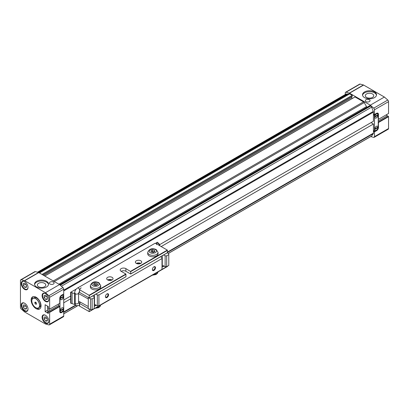 <?xml version="1.0" encoding="UTF-8"?>
<svg xmlns="http://www.w3.org/2000/svg" width="409" height="409" viewBox="0 0 409 409"><rect width="100%" height="100%" fill="white"/><g stroke="black" fill="none" stroke-linecap="round" stroke-linejoin="round"><path stroke-width="0.61" d="M39.463 272.972L349.69 93.865L352.221 95.328L352.221 96.258L42.807 274.899M352.353 98.472L352.328 98.457A0.736 0.424 -120 0 1 351.806 97.557L351.806 96.504M366.914 107.27A0.552 0.317 60 0 1 366.52 106.591L364.22 102.608A1.472 0.854 -120 0 0 363.483 101.826L355.012 96.938L44.785 276.044M59.995 284.966L370.344 105.788A1.472 0.854 -120 0 0 369.603 105.716L59.658 284.664M370.344 105.788L370.723 106.008L60.297 285.231M159.714 244.623L373.427 121.238L373.427 112.107A1.472 0.854 -120 0 0 373.289 111.427L371.623 107.132A1.472 0.854 -120 0 0 370.723 106.008M168.334 253.457L371.459 136.182A1.472 0.854 -120 0 0 371.623 136.028L373.289 133.656A1.472 0.854 -120 0 0 373.427 133.135L373.427 124.009L371.029 122.623M38.093 272.368L346.837 94.116A1.472 0.854 -120 0 0 346.101 94.044L37.505 272.21M346.837 94.116L349.388 93.799L39.259 272.854M349.69 93.865A0.736 0.424 -120 0 0 349.388 93.799M63.727 300.042L70.614 296.07M373.427 124.009L161.172 246.55M70.614 298.836L63.727 302.813M352.221 95.328L41.994 274.434M366.52 106.591L58.901 284.194M38.558 272.491L347.18 94.31M374.47 97.639A7.004 4.044 0 0 0 376.525 94.776A7.004 4.044 0 0 0 372.2 91.043A7.004 4.044 0 0 0 364.567 91.918A7.004 4.044 0 0 0 362.512 94.776A7.004 4.044 0 0 0 366.837 98.513A7.004 4.044 0 0 0 374.47 97.639M376.479 95.231A7.004 4.044 0 0 0 371.832 91.861A7.004 4.044 0 0 0 364.567 92.823A7.004 4.044 0 0 0 362.558 95.231M369.363 99.684A2.362 1.36 0 0 0 366.791 99.387A2.362 1.36 0 0 0 365.334 100.65A2.362 1.36 0 0 0 366.024 101.611A2.362 1.36 0 0 0 368.596 101.907A2.362 1.36 0 0 0 370.053 100.65A2.362 1.36 0 0 0 369.363 99.684M375.125 130.374A2.398 1.385 120 0 0 376.295 130.236A2.398 1.385 120 0 0 377.977 127.552L374.664 129.469M374.664 129.106L377.665 127.373L377.977 127.552M374.675 128.978L377.977 127.071A2.398 1.385 120 0 0 377.522 126.223M376.352 126.355A2.398 1.385 -60 0 1 377.548 126.238A2.398 1.385 -60 0 1 377.916 128.155A2.398 1.385 -60 0 1 376.352 130.267A2.398 1.385 -60 0 1 375.15 130.389A2.398 1.385 -60 0 1 374.782 128.467A2.398 1.385 -60 0 1 376.352 126.355M375.125 118.027A2.398 1.385 120 0 0 376.295 117.894A2.398 1.385 120 0 0 377.977 115.21L374.664 117.122M374.664 116.764L377.665 115.031L377.977 115.21M374.675 116.637L377.977 114.73A2.398 1.385 120 0 0 377.522 113.881M376.352 114.014A2.398 1.385 -60 0 1 377.548 113.896A2.398 1.385 -60 0 1 377.916 115.813A2.398 1.385 -60 0 1 376.352 117.925A2.398 1.385 -60 0 1 375.15 118.048A2.398 1.385 -60 0 1 374.782 116.125A2.398 1.385 -60 0 1 376.352 114.014M366.536 93.958A4.218 2.439 180 0 1 371.132 93.431A4.218 2.439 180 0 1 373.739 95.68A4.218 2.439 180 0 1 372.502 97.403A4.218 2.439 180 0 1 367.906 97.93A4.218 2.439 180 0 1 365.298 95.68A4.218 2.439 180 0 1 366.536 93.958M370.753 136.591L373.698 137.378A1.472 0.854 -120 0 0 374.169 137.337A1.472 0.854 -120 0 0 374.47 136.662L374.47 131.892L373.427 131.294M373.427 130.451L374.47 131.049L374.47 115.399A0.736 0.424 -60 0 1 374.992 114.494L374.787 114.372M373.427 113.953L374.47 114.556L374.47 109.786A1.472 0.854 -120 0 0 373.698 108.175L370.303 105.164L349.547 93.18L363.627 85.052L384.378 97.035L370.303 105.164M349.347 93.094L346.05 92.209L360.124 84.085L363.422 84.97L349.347 93.094A1.104 0.639 60 0 1 349.547 93.18M346.05 92.209A1.472 0.854 -120 0 0 345.579 92.255A1.472 0.854 -120 0 0 345.273 92.93L345.273 94.52M374.47 131.892L376.612 130.66A2.582 1.488 120 0 0 378.437 127.501L378.437 122.531L388.55 116.693L388.55 128.533L374.47 136.662M374.169 137.337L388.243 129.213A1.472 0.854 -120 0 0 388.55 128.533M360.124 84.085A1.472 0.854 -120 0 0 359.659 84.126L345.579 92.255M384.378 97.035L387.778 100.047L373.698 108.175M374.47 109.786L388.55 101.657A1.472 0.854 -120 0 0 387.778 100.047M388.55 101.657L388.55 113.503L378.437 119.341L378.437 114.377A2.582 1.488 120 0 0 377.901 113.191A2.582 1.488 120 0 0 376.612 113.319L374.47 114.556M374.47 131.049A0.736 0.424 120 0 0 374.624 131.386A0.736 0.424 120 0 0 374.992 131.35L376.403 130.537A2.582 1.488 120 0 0 378.228 127.378L378.228 114.735A2.582 1.488 120 0 0 377.691 113.554A2.582 1.488 120 0 0 376.403 113.682L374.992 114.494M388.55 116.693L388.34 116.33L378.228 122.173L378.437 122.531M388.34 116.33L387.349 115.757L378.228 121.028M386.725 116.12L386.725 114.556M48.528 284.572A7.004 4.044 0 0 0 43.881 281.208A7.004 4.044 0 0 0 36.611 282.164A7.004 4.044 0 0 0 34.607 284.572M36.611 281.259A7.004 4.044 0 0 0 34.56 284.122A7.004 4.044 0 0 0 38.886 287.854A7.004 4.044 0 0 0 46.519 286.98A7.004 4.044 0 0 0 48.569 284.122A7.004 4.044 0 0 0 44.249 280.385A7.004 4.044 0 0 0 36.611 281.259M53.4 282.103A2.362 1.36 0 0 0 50.828 281.806A2.362 1.36 0 0 0 49.371 283.064A2.362 1.36 0 0 0 50.067 284.03A2.362 1.36 0 0 0 52.638 284.327A2.362 1.36 0 0 0 54.095 283.064A2.362 1.36 0 0 0 53.4 282.103M60.624 299.603A2.398 1.385 120 0 0 61.795 299.47A2.398 1.385 120 0 0 63.477 296.786L60.159 298.698M61.846 299.5A2.398 1.385 -60 0 1 60.65 299.623A2.398 1.385 -60 0 1 60.281 297.701A2.398 1.385 -60 0 1 61.846 295.589A2.398 1.385 -60 0 1 63.047 295.472A2.398 1.385 -60 0 1 63.415 297.389A2.398 1.385 -60 0 1 61.846 299.5M60.624 311.949A2.398 1.385 120 0 0 61.795 311.816A2.398 1.385 120 0 0 63.477 309.127L60.159 311.044M61.846 311.842A2.398 1.385 -60 0 1 60.65 311.965A2.398 1.385 -60 0 1 60.281 310.042A2.398 1.385 -60 0 1 61.846 307.931A2.398 1.385 -60 0 1 63.047 307.813A2.398 1.385 -60 0 1 63.415 309.731A2.398 1.385 -60 0 1 61.846 311.842M24.622 303.233A4.79 2.766 -120 0 0 22.224 302.997A4.79 2.766 -120 0 0 21.488 306.837A4.79 2.766 -120 0 0 24.622 311.06A4.79 2.766 -120 0 0 27.02 311.3A4.79 2.766 -120 0 0 27.751 307.461A4.79 2.766 -120 0 0 24.622 303.233M45.476 315.278A4.79 2.766 -120 0 0 43.078 315.037A4.79 2.766 -120 0 0 42.347 318.877A4.79 2.766 -120 0 0 45.476 323.105A4.79 2.766 -120 0 0 47.873 323.34A4.79 2.766 -120 0 0 48.61 319.501A4.79 2.766 -120 0 0 45.476 315.278M45.476 293.601A4.79 2.766 -120 0 0 43.078 293.365A4.79 2.766 -120 0 0 42.347 297.205A4.79 2.766 -120 0 0 45.476 301.428A4.79 2.766 -120 0 0 47.873 301.668A4.79 2.766 -120 0 0 48.61 297.824A4.79 2.766 -120 0 0 45.476 293.601M24.622 281.561A4.79 2.766 -120 0 0 22.224 281.326A4.79 2.766 -120 0 0 21.488 285.165A4.79 2.766 -120 0 0 24.622 289.388A4.79 2.766 -120 0 0 27.02 289.623A4.79 2.766 -120 0 0 27.751 285.784A4.79 2.766 -120 0 0 24.622 281.561M41.043 305.794A7.004 4.044 -120 0 0 37.986 298.744A7.004 4.044 -120 0 0 32.587 296.868A7.004 4.044 -120 0 0 31.14 300.073A7.004 4.044 -120 0 0 34.198 307.123A7.004 4.044 -120 0 0 39.596 308.999A7.004 4.044 -120 0 0 41.043 305.794M33.001 296.678A7.004 4.044 -120 0 0 31.922 299.623A7.004 4.044 -120 0 0 31.928 299.889M44.55 286.745A4.218 2.439 180 0 1 39.949 287.271A4.218 2.439 180 0 1 37.347 285.022A4.218 2.439 180 0 1 38.584 283.299A4.218 2.439 180 0 1 43.18 282.772A4.218 2.439 180 0 1 45.788 285.022A4.218 2.439 180 0 1 44.55 286.745M28.006 308.948A4.422 2.556 60 0 1 27.096 310.83A4.422 2.556 60 0 1 24.883 310.61A4.422 2.556 60 0 1 21.994 306.709A4.422 2.556 60 0 1 22.669 303.166A4.422 2.556 60 0 1 24.755 303.314M48.865 320.988A4.422 2.556 60 0 1 47.95 322.87A4.422 2.556 60 0 1 45.736 322.65A4.422 2.556 60 0 1 42.848 318.754A4.422 2.556 60 0 1 43.528 315.206A4.422 2.556 60 0 1 45.609 315.354M48.865 299.316A4.422 2.556 60 0 1 47.95 301.198A4.422 2.556 60 0 1 45.736 300.978A4.422 2.556 60 0 1 42.848 297.077A4.422 2.556 60 0 1 43.528 293.534A4.422 2.556 60 0 1 45.609 293.682M28.006 287.276A4.422 2.556 60 0 1 27.096 289.153A4.422 2.556 60 0 1 24.883 288.938A4.422 2.556 60 0 1 21.994 285.037A4.422 2.556 60 0 1 22.669 281.494A4.422 2.556 60 0 1 24.755 281.643M25.762 306.009A2.137 1.232 -120 0 0 26.447 307.047M46.616 318.049A2.137 1.232 -120 0 0 47.301 319.086M46.616 296.377A2.137 1.232 -120 0 0 47.301 297.415M25.762 284.332A2.137 1.232 -120 0 0 26.447 285.375M62.95 287.583L48.875 295.712L45.476 292.701L24.724 280.717L38.804 272.588L59.556 284.572L62.95 287.583A1.472 0.854 60 0 1 63.727 289.194L63.727 293.964L61.585 295.196A2.582 1.488 120 0 0 59.765 298.36L59.765 303.325L49.647 309.163L49.647 297.323L63.727 289.194M62.996 294.383L63.206 294.506A0.736 0.424 120 0 1 63.574 294.47A0.736 0.424 120 0 1 63.727 294.807L63.727 310.462A0.736 0.424 -60 0 1 63.206 311.361L61.795 312.174A2.582 1.488 120 0 1 60.506 312.302L59.801 311.898M63.451 311.147L63.727 311.3L63.727 316.07A1.472 0.854 60 0 1 63.421 316.745L49.341 324.874A1.472 0.854 60 0 1 48.875 324.915L45.476 324.005L24.724 312.026A1.104 0.639 60 0 1 24.52 311.878L21.222 308.953A1.472 0.854 60 0 1 20.45 307.343L20.45 280.467A1.472 0.854 60 0 1 20.757 279.787A1.472 0.854 60 0 1 21.222 279.746L35.302 271.622L38.599 272.501L24.52 280.63L21.222 279.746M20.757 279.787L34.831 271.663A1.472 0.854 60 0 1 35.302 271.622M48.875 295.712A1.472 0.854 60 0 1 49.647 297.323M45.476 292.701L59.556 284.572M63.727 316.07L49.647 324.199A1.472 0.854 60 0 1 49.341 324.874M49.647 324.199L49.647 312.353L59.765 306.515L59.765 311.484A2.582 1.488 120 0 0 60.297 312.665A2.582 1.488 120 0 0 61.585 312.537L63.727 311.3M63.206 294.506L61.795 295.318A2.582 1.488 120 0 0 59.97 298.478L59.97 311.121A2.582 1.488 120 0 0 60.506 312.302M49.647 309.163L48.446 308.713L48.369 306.592L45.113 304.71L45.113 311.571L48.369 313.452L48.446 311.423L49.647 312.353M59.765 306.515L58.564 305.584L48.446 311.423M59.556 306.157L49.438 311.995M45.113 311.571L47.562 310.16M58.666 303.959L58.666 305.641M60.159 298.34L63.165 296.607L63.477 296.786M60.174 298.212L63.477 296.305A2.398 1.385 120 0 0 63.022 295.456M60.159 310.682L63.165 308.948L63.477 309.127M60.174 310.554L63.477 308.647A2.398 1.385 120 0 0 63.022 307.798M36.646 308.064A7.004 4.044 -120 0 0 39.964 308.739M48.446 312.778L47.562 312.266L47.562 306.126M48.865 308.953L48.865 311.183M23.318 307.139L23.318 305.053L24.883 304.915L26.447 306.857L26.447 308.943L24.883 309.081L23.318 307.139L25.455 305.625M44.172 319.178L44.172 317.093L45.736 316.955L47.301 318.897L47.301 320.983L45.736 321.126L44.172 319.178L46.309 317.665M44.172 297.507L44.172 295.421L45.736 295.278L47.301 297.225L47.301 299.311L45.736 299.449L44.172 297.507L46.309 295.993M23.318 285.462L23.318 283.376L24.883 283.238L26.447 285.185L26.447 287.271L24.883 287.409L23.318 285.462L25.455 283.953M24.883 309.081L26.447 308.181M26.447 307.133L25.455 305.901M45.736 321.126L47.301 320.221M47.301 319.178L46.309 317.946M45.736 299.449L47.301 298.55M47.301 297.501L46.309 296.269M24.883 287.409L26.447 286.504M26.447 285.462L25.455 284.229M35.726 307.66L35.68 307.634A5.465 3.154 -120 0 0 39.545 305.4A5.465 3.154 -120 0 0 35.68 298.708A5.465 3.154 -120 0 0 31.815 300.937A5.465 3.154 -120 0 0 35.68 307.634L35.726 307.66A5.532 3.195 -120 0 0 38.492 307.936A5.532 3.195 -120 0 0 39.341 303.504A5.532 3.195 -120 0 0 35.726 298.631A5.532 3.195 -120 0 0 32.96 298.355A5.532 3.195 -120 0 0 31.815 300.886A5.532 3.195 -120 0 0 31.815 300.912M38.492 307.936L39.484 307.363A5.532 3.195 -120 0 0 40.629 304.828A5.532 3.195 -120 0 0 36.718 298.059L36.718 298.059A5.532 3.195 -120 0 0 33.952 297.783L32.96 298.355M40.629 304.741A5.307 3.067 -120 0 0 40.629 304.649A5.307 3.067 -120 0 0 36.871 298.146L36.871 298.146M36.462 303.1L35.68 302.128L34.898 302.2L34.898 303.238L35.68 304.214L36.462 304.143L36.462 303.1M35.68 304.214L36.462 303.759M34.898 303.238L36.043 302.578M107.628 279.935A3.17 1.83 180 0 1 106.698 278.641A3.17 1.83 180 0 1 108.656 276.949A3.17 1.83 180 0 1 112.112 277.348A3.17 1.83 180 0 1 113.037 278.641A3.17 1.83 180 0 1 111.079 280.334A3.17 1.83 180 0 1 107.628 279.935M112.04 279.976A3.17 1.83 0 0 0 107.695 279.976M136.304 263.381A3.17 1.83 180 0 1 135.374 262.087A3.17 1.83 180 0 1 137.332 260.395A3.17 1.83 180 0 1 140.788 260.789A3.17 1.83 180 0 1 141.713 262.087A3.17 1.83 180 0 1 139.755 263.774A3.17 1.83 180 0 1 136.304 263.381M140.722 263.416A3.17 1.83 0 0 0 136.371 263.416M143.017 237.036L142.746 236.877M80.588 302.266A2.95 1.702 180 0 1 79.689 302.803A0.736 0.424 0 0 0 79.361 303.161A0.736 0.424 0 0 0 79.576 303.463L89.116 308.969L89.228 311.643L79.576 306.126L79.576 303.463M126.033 276.612L89.228 297.931L79.576 292.415L79.576 289.751L89.116 295.257L89.274 297.834L125.987 276.709L125.875 274.035L121.182 271.325A3.318 1.917 180 0 1 120.21 269.971A3.318 1.917 180 0 1 122.26 268.202A3.318 1.917 180 0 1 125.875 268.616L130.722 271.596L130.675 273.999L125.875 271.279A3.318 1.917 0 0 0 121.146 271.305M79.576 292.415A0.736 0.424 180 0 1 79.361 292.113M130.722 287.43L167.48 266.208M167.48 266.392L130.41 287.614M126.033 290.324L89.274 311.546L126.033 290.139M79.361 303.161L79.361 305.825A0.736 0.424 0 0 0 79.576 306.126M167.48 252.68L130.722 273.902L167.434 252.777L167.327 250.103L157.782 244.597A0.736 0.424 180 0 0 156.647 244.664M81.013 287.67A2.95 1.702 180 0 1 79.689 289.091A0.736 0.424 180 0 0 79.361 289.449A0.736 0.424 180 0 0 79.576 289.751M136.647 263.549A2.95 1.702 180 0 1 140.44 263.549M139.116 263.887A2.449 1.416 0 0 0 137.976 263.887M107.971 280.109A2.95 1.702 180 0 1 111.764 280.109M110.44 280.441A2.449 1.416 0 0 0 109.3 280.441M107 293.902L107 293.902A2.214 1.278 120 0 0 105.435 296.612A2.214 1.278 120 0 0 107 297.517A2.214 1.278 120 0 0 108.564 294.807A2.214 1.278 120 0 0 107 293.902M105.445 296.438A1.815 1.048 120 0 0 105.813 297.118A1.815 1.048 120 0 0 106.718 297.026A1.815 1.048 120 0 0 107.904 295.431A1.815 1.048 120 0 0 107.623 293.974A1.815 1.048 120 0 0 106.851 293.994M153.927 266.811L153.927 266.811A2.214 1.278 120 0 0 152.363 269.521A2.214 1.278 120 0 0 153.927 270.426A2.214 1.278 120 0 0 155.492 267.716A2.214 1.278 120 0 0 153.927 266.811M152.368 269.347A1.815 1.048 120 0 0 152.736 270.022A1.815 1.048 120 0 0 153.641 269.935A1.815 1.048 120 0 0 154.827 268.335A1.815 1.048 120 0 0 154.551 266.883A1.815 1.048 120 0 0 153.779 266.903M78.569 293.555L88.232 298.938M78.569 301.136L88.232 306.525M76.232 289.091L70.614 292.277L70.66 303.146L74.617 304.47L75.195 304.138L75.195 293.299A2.03 1.171 180 0 1 74.627 292.486A2.03 1.171 180 0 1 74.714 292.149M159.362 244.71L159.714 244.505L157.419 242.22L156.146 242.926M159.714 244.505L159.714 245.712M70.66 292.307L74.617 293.636L75.195 293.299M88.324 297.461L88.232 308.35L90.578 309.705L92.143 309.705L94.228 308.504L94.228 296.765L92.741 295.906M70.66 303.146L70.614 292.277M74.617 304.47L74.617 293.636M163.651 254.965L165.134 255.824L166.698 255.824L168.784 254.618L168.784 253.718L167.296 252.859M162.005 265.155L165.134 266.663L166.698 266.663L168.784 265.456L168.784 254.618M94.228 304.291L97.352 305.794L98.917 305.794L162.005 269.373L162.005 257.629L160.522 256.77M88.232 297.517L90.578 298.872L92.143 298.872L94.228 297.665M95.87 294.097L97.352 294.955L98.917 294.955L162.005 258.534M72.102 303.452L72.102 292.619M90.578 298.872L90.578 309.705M166.698 266.663L166.698 255.824M165.134 266.663L165.134 255.824M162.266 265.006L162.266 255.763M98.917 305.794L98.917 294.955M97.352 305.794L97.352 294.955M94.489 304.138L94.489 294.894M92.143 309.705L92.143 298.872M70.921 303.274L70.921 292.435M147.721 253.805A5.164 2.981 0 0 0 149.234 255.916A5.164 2.981 0 0 0 154.858 256.561A5.164 2.981 0 0 0 158.043 253.805L158.043 252.363A5.164 2.981 180 0 1 154.858 255.114A5.164 2.981 180 0 1 149.234 254.47A5.164 2.981 180 0 1 147.721 252.363L147.721 253.805M154.387 250.288L152.332 249.971L150.829 250.84L151.376 252.026L153.431 252.343L154.939 251.474L154.387 250.288L154.387 251.796M152.332 249.971L152.332 251.535L151.458 252.041M154.305 251.842L152.332 251.535M90.369 286.919A5.164 2.981 0 0 0 91.882 289.025A5.164 2.981 0 0 0 97.506 289.674A5.164 2.981 0 0 0 100.691 286.919L100.691 285.477A5.164 2.981 180 0 1 97.506 288.227A5.164 2.981 180 0 1 91.882 287.583A5.164 2.981 180 0 1 90.369 285.477L90.369 286.919M97.035 283.401L94.98 283.084L93.472 283.953L94.024 285.139L96.079 285.456L97.587 284.587L97.035 283.401L97.035 284.904M94.98 283.084L94.98 284.649L94.106 285.15M96.953 284.955L94.98 284.649M351.806 97.557L43.717 275.426M44.76 276.029L352.328 98.457M363.483 101.826L53.257 280.937M54.3 281.535L364.22 102.608M61.422 286.223L371.623 107.132M373.289 111.427L63.727 290.15M63.727 290.917L373.427 112.107M373.427 133.135L167.48 252.041M75.507 305.14L63.727 311.944M63.727 312.384L75.798 305.416M167.48 252.481L373.289 133.656M371.623 136.028L168.283 253.427M77.183 306.024L63.727 313.79M374.47 115.399L373.427 114.796M378.437 114.377L378.161 114.218M61.585 312.537L61.314 312.379M94.228 306.019L95.987 305.002M162.005 266.888L163.769 265.87M162.005 267.246L164.081 266.049M94.228 306.382L96.299 305.186M125.875 268.616L125.875 271.279M89.116 295.257L125.875 274.035M130.568 271.325L167.327 250.103M130.722 271.596L167.48 250.374M89.274 295.528L126.033 274.306M78.569 302.287A1.963 1.135 60 0 1 79.366 303.11M78.569 302.778L78.569 302.752A1.963 1.135 180 0 1 77.357 303.8A1.963 1.135 180 0 1 75.215 303.555A1.963 1.135 180 0 1 75.195 303.544M78.569 302.752L78.569 293.002A1.963 1.135 180 0 1 77.357 294.051A1.963 1.135 180 0 1 75.215 293.8A1.963 1.135 180 0 1 75.195 293.79M159.612 245.651L159.367 244.73L158.114 243.273L154.822 243.406A1.963 1.135 60 0 1 155.803 243.503A1.963 1.135 60 0 1 156.8 244.567M78.569 293.002L79.464 291.448A1.963 1.135 -120 0 0 79.576 291.372M79.479 289.214A1.963 1.135 -120 0 0 78.482 288.146A1.963 1.135 -120 0 0 77.5 288.048C75.721 289.224 74.77 290.876 74.637 293.002M153.406 274.592A5.164 2.981 0 0 0 158.017 271.929L157.526 273.243L155.967 274.551L152.332 275.211M96.049 307.706A5.164 2.981 0 0 0 100.665 305.042L100.174 306.356L98.61 307.665L94.98 308.325M155.492 249.654C156.872 250.277 156.872 251.284 155.492 252.665C153.099 253.462 151.361 253.462 150.277 252.665C148.896 252.036 148.896 251.034 150.277 249.654C152.669 248.856 154.408 248.856 155.492 249.654M98.134 282.767C99.52 283.391 99.52 284.393 98.134 285.773C95.747 286.571 94.009 286.571 92.925 285.773C91.544 285.15 91.544 284.148 92.925 282.767C95.312 281.97 97.051 281.97 98.134 282.767M77.265 306.034L63.727 313.851M374.624 131.386L373.427 130.696M377.691 113.554L376.991 113.15M27.756 310.446L27.096 310.83M48.61 322.486L47.95 322.87M48.61 300.814L47.95 301.198M27.756 288.774L27.096 289.153M63.574 294.47L63.211 294.26M23.328 302.783L22.669 303.166M44.187 314.828L43.528 315.206M44.187 293.151L43.528 293.534M23.328 281.111L22.669 281.494M167.434 252.777L130.675 273.999M125.987 276.709L89.228 297.931M167.434 266.489L130.675 287.711M125.987 290.421L89.228 311.643M79.464 305.538L76.171 305.671L74.944 304.286M78.901 301.326L78.569 301.515M154.822 243.406L77.5 288.048M158.043 252.363L156.228 249.582C152.128 247.839 149.29 248.769 147.721 252.363M100.691 285.477L98.876 282.691C94.776 280.952 91.938 281.878 90.369 285.477"/></g></svg>
